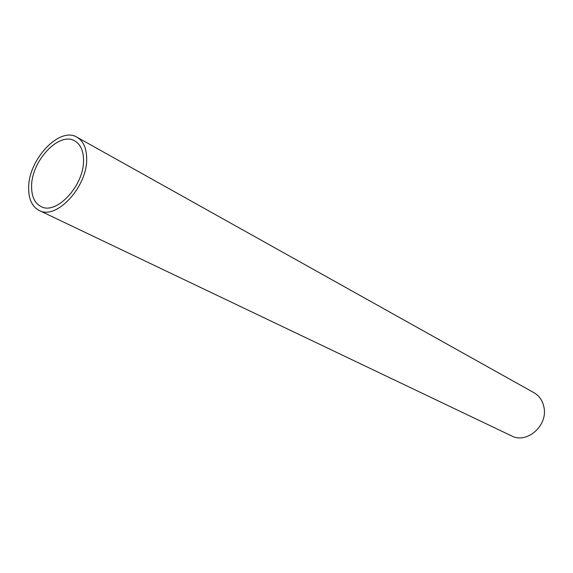 <?xml version="1.0" encoding="UTF-8"?>
<svg xmlns="http://www.w3.org/2000/svg" width="573" height="573" viewBox="0 0 573 573"><rect width="100%" height="100%" fill="white"/><g stroke="black" fill="none" stroke-linecap="round" stroke-linejoin="round"><path stroke-width="0.86" d="M77.018 137.226L533.979 392.713C539.386 395.879 542.731 400.799 544.006 407.482C547.931 425.753 526.702 444.168 511.617 435.924L39.143 210.427C32.088 206.667 28.593 199.175 28.65 187.965C28.256 159.623 59.635 126.139 77.018 137.226C83.243 140.929 86.459 147.941 86.673 158.248C87.791 186.469 56.283 220.526 39.143 210.427M83.529 159.86C84.489 185.122 56.297 215.577 40.948 206.488C34.681 203.121 31.565 196.446 31.601 186.454C31.214 161.092 59.306 131.095 74.848 140.979C80.456 144.296 83.35 150.592 83.529 159.86"/></g></svg>
